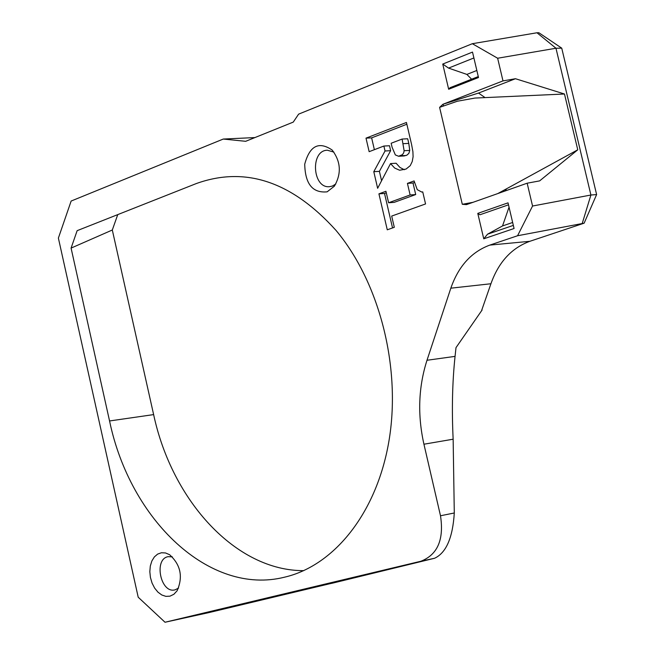 <?xml version="1.0" encoding="UTF-8"?>
<svg xmlns="http://www.w3.org/2000/svg" width="655" height="655" viewBox="0 0 655 655"><rect width="100%" height="100%" fill="white"/><g stroke="black" fill="none" stroke-linecap="round" stroke-linejoin="round"><path stroke-width="0.98" d="M439.603 107.363L457.362 101.23L474.941 98.062L564.487 94.009L515.46 78.723L478.535 93.059L442.96 104.26L439.603 107.363L462.307 204.303L466.483 204.622L527.16 183.203L532.556 206.03L517.573 235.743L584.137 223.175L529.846 241.302C511.555 248.008 498.586 262.156 490.931 283.746L481.679 310.331M527.16 183.203L539.638 180.886L577.759 149.807L497.767 193.585M471.608 79.206L466.884 74.416L448.56 68.104L442.747 64.059L472.509 52.081L478.502 77.519L448.667 89.26L450.075 87.688L478.281 76.578M508.493 204.827L479.902 214.774L477.79 213.391L508.026 202.845L514.069 228.513L483.75 238.813L487.549 234.187L502.532 225.942L512.652 222.479M473 202.321L462.307 204.303M577.759 149.807L564.487 94.009M513.34 225.394L487.549 234.187M448.56 68.104L473.892 57.959M466.884 74.416L476.84 70.478M502.532 225.942L509.041 207.16M483.75 238.813L477.79 213.391M448.667 89.26L442.747 64.059M388.603 202.763L410.12 194.961L407.426 183.384L414.099 180.936L417.251 189.655L421.73 192.046L422.737 191.882L425.553 203.951L391.69 216.076L394.302 227.318L387.269 229.807L378.926 193.847L385.934 191.276L388.603 202.763L394.195 202.354L415.704 194.56L413.01 183.007L414.484 182.475M392.533 227.948L384.526 193.454L386.286 192.807M407.426 183.384L413.01 183.007M410.12 194.961L415.704 194.56M378.926 193.847L384.526 193.454M366.006 138.139L406.444 122.46L411.594 144.55L412.904 151.665L413.1 156.709L412.224 161.556L410.235 165.666L406.067 169.064L399.591 170.234L394.687 168.057L390.527 163.586L377.64 188.296L373.792 171.692L379.401 171.348L390.642 150.683L389.496 145.746L383.879 146.04L369.15 151.682L366.006 138.139L371.631 137.869L406.853 124.229M381.578 180.747L379.401 171.348M373.792 171.692L385.034 150.986L390.642 150.683M385.034 150.986L383.879 146.04M374.373 149.676L371.631 137.869M391.158 143.249L392.075 147.195L395.342 154.924L398.6 156.258L402.465 154.637L403.701 152.795L404.135 150.724L402.104 139.056L391.158 143.249M402.104 139.056L407.713 138.778L408.785 143.396L409.743 150.421L404.135 150.724M390.527 163.586L396.128 163.251L399.918 167.426L404.315 169.727M398.6 156.258L404.2 155.939L407.009 155.096L408.892 153.319L409.743 150.421M536.985 32.766L472.329 43.705L497.636 58.238L555.972 48.241L536.985 32.766L538.885 32.75L561.736 48.159L596.615 194.576L584.137 223.175M336.359 582.172L208.642 612.662L165.019 622.25L420.854 561.253C437.581 554.777 444.131 539.614 440.496 515.763L423.932 444.213C417.423 415.033 418.439 387.048 426.994 360.266L450.828 288.184C458.467 266.257 471.461 251.897 489.809 245.101L517.573 235.743M117.753 214.611L112.308 230.011L153.63 414.599C172.118 501.222 236.185 570.963 303.756 570.644M426.994 360.266L455.061 356.377L456.003 347.633L482.08 310.044M71.084 248.098L77.143 230.666L196.287 183.564C245.338 165.928 291.917 181.541 336.031 230.413C379.098 281.814 400.835 365.695 389.373 438.424C377.886 511.187 335.155 565.462 284.516 577.194C209.739 596.001 130.173 520.316 109.557 420.96L71.084 248.098L112.308 230.011M472.329 43.705L298.623 114.142L293.252 122.108L245.666 141.308L223.273 139.048L71.141 201.044L58.385 238.076L138.205 597.213L165.019 622.25M254.91 137.575L223.273 139.048M596.615 194.576L590.908 195.018L555.972 48.241L561.736 48.159M582.262 223.339L590.908 195.018L532.556 206.03M497.636 58.238L502.991 80.892L515.46 78.723M443.533 105.733L442.96 104.26L502.991 80.892M327.14 191.833L334.353 186.2C341.607 173.665 340.878 161.605 332.159 150.044C318.838 141.03 309.692 145.746 304.722 164.184C305.173 184.039 312.648 193.25 327.14 191.833M169.948 596.173L173.87 594.282L177.104 590.785C183.195 576.842 180.698 564.815 169.604 554.711L165.535 552.959L161.441 552.755L157.626 554.105L154.359 556.922L151.862 560.983L150.314 566.002L149.823 571.627L150.421 577.456L152.066 583.081L154.637 588.1L157.961 592.169L161.81 594.994L165.895 596.361L169.948 596.173M455.061 356.377C452.351 381.963 451.713 409.572 453.145 439.202L423.932 444.213M332.552 583.155L434.617 558.248C446.186 552.828 452.744 537.739 454.292 512.988L453.145 439.202M335.794 184.014L332.396 186.053L329.588 186.667C312.419 188.73 310.061 150.339 327.361 150.224L333.911 152.116M178.569 588.084L175.065 589.844C160.672 593.938 153.434 559.026 168.171 556.66L172.355 556.865M478.535 93.059L484.684 97.341M504.718 191.129L506.323 189.189M403.185 143.682L408.785 143.396M400.565 155.8L406.174 155.481M450.828 288.184L490.931 283.746M489.809 245.101L529.846 241.302M153.63 414.599L109.557 420.96M434.576 558.265L420.788 561.269M454.292 512.988L440.496 515.763M466.475 203.648L466.483 204.622M422.762 191.972L421.73 192.046M332.855 583.081L329.301 583.859M434.617 558.248L420.854 561.253"/></g></svg>
